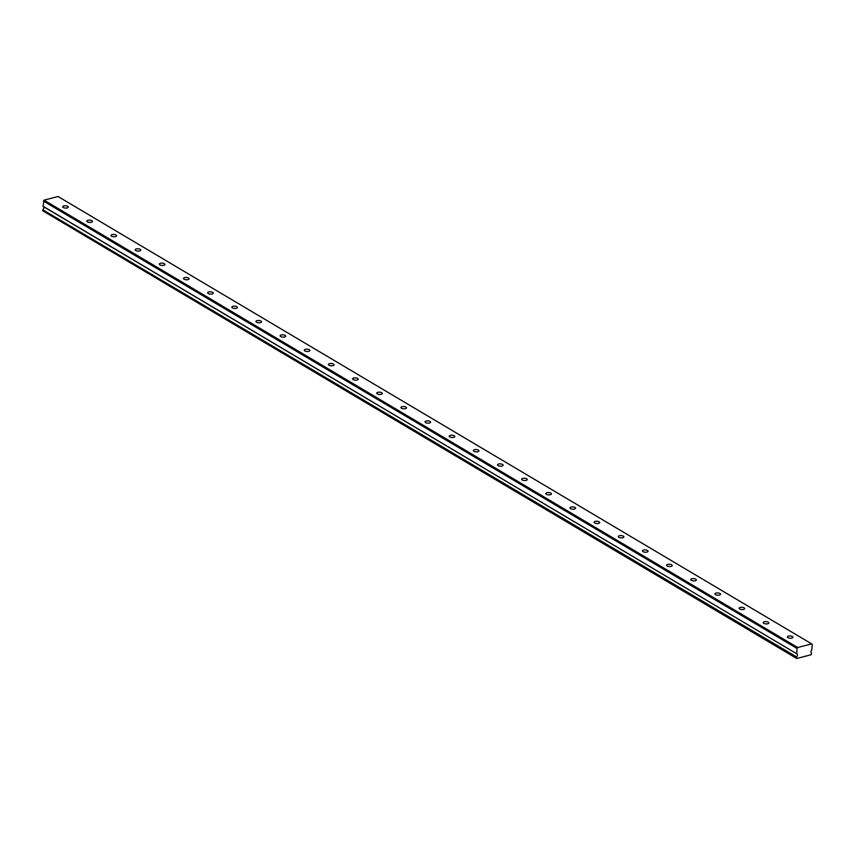 <?xml version="1.0" encoding="UTF-8"?>
<svg xmlns="http://www.w3.org/2000/svg" width="855" height="855" viewBox="0 0 855 855"><rect width="100%" height="100%" fill="white"/><g stroke="black" fill="none" stroke-linecap="round" stroke-linejoin="round"><path stroke-width="1.28" d="M67.748 206.344A2.8 1.144 3.6 0 0 64.659 205.788A2.8 1.144 3.6 0 0 62.725 206.75A2.8 1.144 3.6 0 0 63.302 207.509A2.8 1.144 3.6 0 0 66.38 208.064A2.8 1.144 3.6 0 0 68.315 207.102A2.8 1.144 3.6 0 0 67.748 206.344M792.403 636.515A2.8 1.144 3.6 0 0 789.325 635.96A2.8 1.144 3.6 0 0 787.391 636.922A2.8 1.144 3.6 0 0 787.957 637.68A2.8 1.144 3.6 0 0 791.046 638.236A2.8 1.144 3.6 0 0 792.98 637.274A2.8 1.144 3.6 0 0 792.403 636.515M768.25 622.183A2.8 1.144 3.6 0 0 765.172 621.617A2.8 1.144 3.6 0 0 763.237 622.579A2.8 1.144 3.6 0 0 763.804 623.338A2.8 1.144 3.6 0 0 766.882 623.904A2.8 1.144 3.6 0 0 768.816 622.932A2.8 1.144 3.6 0 0 768.25 622.183M744.096 607.841A2.8 1.144 3.6 0 0 741.018 607.285A2.8 1.144 3.6 0 0 739.083 608.247A2.8 1.144 3.6 0 0 739.65 609.006A2.8 1.144 3.6 0 0 742.728 609.562A2.8 1.144 3.6 0 0 744.662 608.6A2.8 1.144 3.6 0 0 744.096 607.841M719.942 593.498A2.8 1.144 3.6 0 0 716.864 592.942A2.8 1.144 3.6 0 0 714.93 593.904A2.8 1.144 3.6 0 0 715.496 594.663A2.8 1.144 3.6 0 0 718.574 595.219A2.8 1.144 3.6 0 0 720.509 594.257A2.8 1.144 3.6 0 0 719.942 593.498M695.788 579.166A2.8 1.144 3.6 0 0 692.7 578.6A2.8 1.144 3.6 0 0 690.776 579.562A2.8 1.144 3.6 0 0 691.342 580.321A2.8 1.144 3.6 0 0 694.42 580.887A2.8 1.144 3.6 0 0 696.355 579.914A2.8 1.144 3.6 0 0 695.788 579.166M671.624 564.824A2.8 1.144 3.6 0 0 668.546 564.268A2.8 1.144 3.6 0 0 666.611 565.23A2.8 1.144 3.6 0 0 667.189 565.989A2.8 1.144 3.6 0 0 670.267 566.544A2.8 1.144 3.6 0 0 672.201 565.583A2.8 1.144 3.6 0 0 671.624 564.824M647.47 550.481A2.8 1.144 3.6 0 0 644.392 549.925A2.8 1.144 3.6 0 0 642.458 550.887A2.8 1.144 3.6 0 0 643.024 551.646A2.8 1.144 3.6 0 0 646.113 552.202A2.8 1.144 3.6 0 0 648.047 551.24A2.8 1.144 3.6 0 0 647.47 550.481M623.316 536.149A2.8 1.144 3.6 0 0 620.238 535.583A2.8 1.144 3.6 0 0 618.304 536.545A2.8 1.144 3.6 0 0 618.87 537.303A2.8 1.144 3.6 0 0 621.959 537.87A2.8 1.144 3.6 0 0 623.883 536.897A2.8 1.144 3.6 0 0 623.316 536.149M599.163 521.807A2.8 1.144 3.6 0 0 596.085 521.251A2.8 1.144 3.6 0 0 594.15 522.213A2.8 1.144 3.6 0 0 594.717 522.971A2.8 1.144 3.6 0 0 597.795 523.527A2.8 1.144 3.6 0 0 599.729 522.565A2.8 1.144 3.6 0 0 599.163 521.807M575.009 507.464A2.8 1.144 3.6 0 0 571.931 506.908A2.8 1.144 3.6 0 0 569.996 507.87A2.8 1.144 3.6 0 0 570.563 508.629A2.8 1.144 3.6 0 0 573.641 509.185A2.8 1.144 3.6 0 0 575.575 508.223A2.8 1.144 3.6 0 0 575.009 507.464M550.855 493.132A2.8 1.144 3.6 0 0 547.766 492.566A2.8 1.144 3.6 0 0 545.843 493.527A2.8 1.144 3.6 0 0 546.409 494.286A2.8 1.144 3.6 0 0 549.487 494.853A2.8 1.144 3.6 0 0 551.422 493.88A2.8 1.144 3.6 0 0 550.855 493.132M526.701 478.789A2.8 1.144 3.6 0 0 523.613 478.234A2.8 1.144 3.6 0 0 521.678 479.195A2.8 1.144 3.6 0 0 522.255 479.954A2.8 1.144 3.6 0 0 525.333 480.51A2.8 1.144 3.6 0 0 527.268 479.548A2.8 1.144 3.6 0 0 526.701 478.789M502.537 464.447A2.8 1.144 3.6 0 0 499.459 463.891A2.8 1.144 3.6 0 0 497.525 464.853A2.8 1.144 3.6 0 0 498.102 465.612A2.8 1.144 3.6 0 0 501.18 466.167A2.8 1.144 3.6 0 0 503.114 465.206A2.8 1.144 3.6 0 0 502.537 464.447M478.383 450.115A2.8 1.144 3.6 0 0 475.305 449.548A2.8 1.144 3.6 0 0 473.371 450.51A2.8 1.144 3.6 0 0 473.937 451.269A2.8 1.144 3.6 0 0 477.026 451.835A2.8 1.144 3.6 0 0 478.95 450.863A2.8 1.144 3.6 0 0 478.383 450.115M454.229 435.772A2.8 1.144 3.6 0 0 451.151 435.216A2.8 1.144 3.6 0 0 449.217 436.178A2.8 1.144 3.6 0 0 449.783 436.937A2.8 1.144 3.6 0 0 452.861 437.493A2.8 1.144 3.6 0 0 454.796 436.531A2.8 1.144 3.6 0 0 454.229 435.772M430.076 421.43A2.8 1.144 3.6 0 0 426.998 420.874A2.8 1.144 3.6 0 0 425.063 421.836A2.8 1.144 3.6 0 0 425.63 422.594A2.8 1.144 3.6 0 0 428.708 423.15A2.8 1.144 3.6 0 0 430.642 422.188A2.8 1.144 3.6 0 0 430.076 421.43M405.922 407.098A2.8 1.144 3.6 0 0 402.844 406.531A2.8 1.144 3.6 0 0 400.91 407.493A2.8 1.144 3.6 0 0 401.476 408.252A2.8 1.144 3.6 0 0 404.554 408.818A2.8 1.144 3.6 0 0 406.488 407.846A2.8 1.144 3.6 0 0 405.922 407.098M381.768 392.755A2.8 1.144 3.6 0 0 378.68 392.199A2.8 1.144 3.6 0 0 376.745 393.161A2.8 1.144 3.6 0 0 377.322 393.92A2.8 1.144 3.6 0 0 380.4 394.476A2.8 1.144 3.6 0 0 382.335 393.514A2.8 1.144 3.6 0 0 381.768 392.755M357.604 378.412A2.8 1.144 3.6 0 0 354.526 377.857A2.8 1.144 3.6 0 0 352.591 378.818A2.8 1.144 3.6 0 0 353.168 379.577A2.8 1.144 3.6 0 0 356.246 380.133A2.8 1.144 3.6 0 0 358.181 379.171A2.8 1.144 3.6 0 0 357.604 378.412M333.45 364.08A2.8 1.144 3.6 0 0 330.372 363.514A2.8 1.144 3.6 0 0 328.438 364.476A2.8 1.144 3.6 0 0 329.004 365.235A2.8 1.144 3.6 0 0 332.093 365.801A2.8 1.144 3.6 0 0 334.027 364.829A2.8 1.144 3.6 0 0 333.45 364.08M309.296 349.738A2.8 1.144 3.6 0 0 306.218 349.182A2.8 1.144 3.6 0 0 304.284 350.144A2.8 1.144 3.6 0 0 304.85 350.903A2.8 1.144 3.6 0 0 307.928 351.458A2.8 1.144 3.6 0 0 309.863 350.497A2.8 1.144 3.6 0 0 309.296 349.738M285.143 335.395A2.8 1.144 3.6 0 0 282.065 334.839A2.8 1.144 3.6 0 0 280.13 335.801A2.8 1.144 3.6 0 0 280.697 336.56A2.8 1.144 3.6 0 0 283.774 337.116A2.8 1.144 3.6 0 0 285.709 336.154A2.8 1.144 3.6 0 0 285.143 335.395M260.989 321.063A2.8 1.144 3.6 0 0 257.911 320.497A2.8 1.144 3.6 0 0 255.976 321.459A2.8 1.144 3.6 0 0 256.543 322.217A2.8 1.144 3.6 0 0 259.621 322.784A2.8 1.144 3.6 0 0 261.555 321.811A2.8 1.144 3.6 0 0 260.989 321.063M236.835 306.721A2.8 1.144 3.6 0 0 233.746 306.165A2.8 1.144 3.6 0 0 231.823 307.127A2.8 1.144 3.6 0 0 232.389 307.886A2.8 1.144 3.6 0 0 235.467 308.441A2.8 1.144 3.6 0 0 237.401 307.479A2.8 1.144 3.6 0 0 236.835 306.721M212.671 292.378A2.8 1.144 3.6 0 0 209.593 291.822A2.8 1.144 3.6 0 0 207.658 292.784A2.8 1.144 3.6 0 0 208.235 293.543A2.8 1.144 3.6 0 0 211.313 294.099A2.8 1.144 3.6 0 0 213.248 293.137A2.8 1.144 3.6 0 0 212.671 292.378M188.517 278.046A2.8 1.144 3.6 0 0 185.439 277.48A2.8 1.144 3.6 0 0 183.504 278.441A2.8 1.144 3.6 0 0 184.071 279.2A2.8 1.144 3.6 0 0 187.16 279.767A2.8 1.144 3.6 0 0 189.094 278.794A2.8 1.144 3.6 0 0 188.517 278.046M164.363 263.703A2.8 1.144 3.6 0 0 161.285 263.148A2.8 1.144 3.6 0 0 159.351 264.11A2.8 1.144 3.6 0 0 159.917 264.868A2.8 1.144 3.6 0 0 163.006 265.424A2.8 1.144 3.6 0 0 164.93 264.462A2.8 1.144 3.6 0 0 164.363 263.703M140.209 249.361A2.8 1.144 3.6 0 0 137.131 248.805A2.8 1.144 3.6 0 0 135.197 249.767A2.8 1.144 3.6 0 0 135.763 250.526A2.8 1.144 3.6 0 0 138.841 251.081A2.8 1.144 3.6 0 0 140.776 250.12A2.8 1.144 3.6 0 0 140.209 249.361M116.056 235.029A2.8 1.144 3.6 0 0 112.978 234.462A2.8 1.144 3.6 0 0 111.043 235.424A2.8 1.144 3.6 0 0 111.61 236.183A2.8 1.144 3.6 0 0 114.688 236.75A2.8 1.144 3.6 0 0 116.622 235.777A2.8 1.144 3.6 0 0 116.056 235.029M91.902 220.686A2.8 1.144 3.6 0 0 88.813 220.13A2.8 1.144 3.6 0 0 86.889 221.092A2.8 1.144 3.6 0 0 87.456 221.851A2.8 1.144 3.6 0 0 90.534 222.407A2.8 1.144 3.6 0 0 92.468 221.445A2.8 1.144 3.6 0 0 91.902 220.686M811.374 652.878L811.63 653.028A1.999 1.421 -59.3 0 1 811.491 652.953A1.999 1.421 -59.3 0 1 810.925 651.649A1.999 1.421 -59.3 0 1 811.812 649.875L812.25 644.435L811.662 643.879L797.694 647.524L44.043 200.145L58.012 196.5L811.662 643.879M796.465 657.164L796.753 658.5L42.75 210.79L42.814 209.785L796.571 656.95L42.814 209.785M43.37 206.568A1.999 1.421 -59.3 0 1 42.921 209.571M43.039 206.258L796.753 653.797L43.039 206.258L44.043 200.145M797.694 647.524L797.01 648.421L43.359 201.043M796.753 658.5L811.224 654.716L811.363 652.867M797.01 648.421L796.689 653.637M43.103 206.418L796.753 653.797A1.999 1.421 -59.3 0 1 796.892 653.861A1.999 1.421 -59.3 0 1 796.571 656.95M42.75 210.79L796.4 658.168"/></g></svg>
